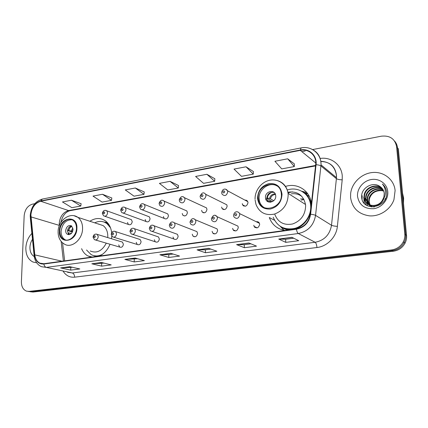 <?xml version="1.0" encoding="UTF-8"?>
<svg xmlns="http://www.w3.org/2000/svg" width="428" height="428" viewBox="0 0 428 428"><rect width="100%" height="100%" fill="white"/><g stroke="black" fill="none" stroke-linecap="round" stroke-linejoin="round"><path stroke-width="0.64" d="M274.541 220.276L269.282 217.52C272.085 224.786 277.312 229.087 284.962 230.424M296.187 228.878C303.152 225.754 307.882 220.468 310.38 213.026M81.588 248.679C82.968 251.948 85.044 254.355 87.804 255.907L91.335 257.175M99.521 256.04C104.207 253.761 107.706 249.829 110.023 244.238M111.505 238.744L111.762 236.096M118.684 244.891L119.696 247.063C121.68 247.732 122.911 246.779 123.387 244.206L122.413 242.066L121.301 241.724M136.243 242.339L137.201 244.468C139.277 245.26 140.577 244.318 141.09 241.633L140.175 239.536L138.886 239.124M154.342 239.707L155.23 241.777C157.402 242.724 158.772 241.788 159.339 238.979L158.494 236.952L157.001 236.438M173.003 236.994L173.8 238.974C176.074 240.108 177.524 239.199 178.155 236.24L177.401 234.309L175.662 233.677M192.252 234.191L192.942 236.053C195.312 237.417 196.859 236.54 197.565 233.421L196.923 231.618L194.901 230.831M212.117 231.302L212.679 232.993C215.15 234.646 216.787 233.816 217.606 230.505L217.087 228.884L214.733 227.899M232.629 228.322L233.051 229.788C235.598 231.783 237.347 231.018 238.3 227.498L237.92 226.112L235.191 224.877M253.82 225.24L254.104 226.417C256.693 228.825 258.555 228.145 259.678 224.384L259.438 223.304C258.785 222.004 257.742 221.49 256.308 221.768M242.291 203.658L242.569 204.825C245.089 207.104 246.903 206.403 248.005 202.722L247.759 201.636C247.191 200.502 246.271 200.01 245.014 200.16M221.629 207.034L222.025 208.441C224.497 210.373 226.203 209.602 227.156 206.13L226.797 204.793L224.368 203.584M163.421 216.547L164.133 218.408C166.358 219.575 167.797 218.681 168.455 215.728L167.787 213.909L166.155 213.251M127.501 222.421L128.352 224.427C130.396 225.267 131.69 224.342 132.236 221.645L131.423 219.671L130.182 219.227M145.194 219.532L145.975 221.474C148.109 222.464 149.479 221.549 150.073 218.729L149.324 216.825L147.901 216.284M182.221 213.476L182.836 215.225C185.153 216.6 186.678 215.733 187.411 212.625L186.833 210.934L184.971 210.127M201.615 210.309L202.123 211.903C204.525 213.535 206.141 212.711 206.97 209.431L206.499 207.896L204.365 206.906M311.375 203.979L311.349 203.696C310.37 190.824 297.39 182.478 285.524 186.426M111.649 232.688C111.007 227.514 108.969 223.598 105.534 220.934C100.628 217.622 95.407 217.729 89.864 221.26M279.505 228.852L277.269 227.643M243.141 205.119L243.067 205.531M222.785 208.811L222.731 209.201M203.086 212.331L203.049 212.663M193.841 236.39L193.831 236.663M213.374 233.276L213.353 233.608M233.549 230.002L233.511 230.35M254.403 226.562L254.355 226.856M307.839 193.863L305.576 193.472M30.238 291.762L33.026 292.051L393.311 251.236C398.559 250.476 402.47 247.796 405.038 243.19C406.274 240.745 406.777 238.193 406.541 235.539L398.345 148.842L397.473 147.746C397.211 145.183 396.248 142.963 394.589 141.085M28.548 291.484L31.041 291.725L392.385 250.599C397.66 249.84 401.587 247.143 404.166 242.51C405.407 240.055 405.91 237.492 405.68 234.828L397.473 147.746L405.68 234.828C405.91 237.492 405.407 240.055 404.166 242.51C401.587 247.143 397.66 249.84 392.385 250.599L31.041 291.725L28.232 291.431M25.84 247.866C25.787 254.874 28.173 259.603 33.004 262.043L36.685 262.792L33.004 262.043C28.173 259.603 25.787 254.874 25.84 247.866C26.194 242.157 28.205 237.331 31.886 233.394C28.205 237.331 26.194 242.157 25.84 247.866M350.575 197.452C352.158 208.131 358.514 214.268 369.632 215.867C379.845 216.579 390.539 209.56 393.953 199.673L395.108 190.54C394.151 179.589 383.9 171.516 372.793 172.484C361.681 173.335 351.837 182.751 350.655 193.429L350.575 197.452C352.158 208.131 358.514 214.268 369.632 215.867C379.845 216.579 390.539 209.56 393.953 199.673L395.108 190.54C394.151 179.589 383.9 171.516 372.793 172.484C361.681 173.335 351.837 182.751 350.655 193.429L350.575 197.452M30.907 214.856C31.731 207.596 34.989 203.059 40.671 201.246L300.279 150.362C308.47 148.532 316.271 155.032 315.778 163.582L310.247 214.257C308.759 222.319 304.148 227.182 296.411 228.846L43.859 263.728L39.858 263.145C36.979 261.663 35.294 258.903 34.802 254.874L30.907 214.856M30.677 214.899L34.566 254.965C35.572 261.219 38.664 264.247 43.849 264.039L296.433 229.221C304.361 227.519 309.091 222.533 310.616 214.268L316.062 164.71C317.309 155.482 309.07 148.002 300.258 150.003L40.681 200.946C34.855 202.813 31.522 207.462 30.677 214.899M294.346 163.887L287.696 158.809L274.915 161.26L281.736 168.894L294.314 166.572L294.346 163.828M253.381 171.537L246.03 166.792L234.03 169.087L241.456 176.336L253.28 174.153L253.381 171.478M214.84 178.738L206.885 174.287L195.601 176.448L203.546 183.345L214.685 181.285L214.845 178.679M81.106 203.712L71.455 200.224L62.467 201.946L71.872 207.676L80.774 206.029L81.117 203.664M111.81 197.982L102.49 194.28L92.999 196.099L102.121 202.086L111.515 200.347L111.82 197.923M144.231 191.926L135.302 187.994L125.265 189.92L134.05 196.185L143.979 194.349L144.236 191.867M178.519 185.522L170.044 181.344L159.409 183.377L167.803 189.946L178.31 188.004L178.524 185.463M34.786 203.696L32.437 204.151C27.638 205.686 24.883 209.543 24.166 215.723L21.405 281.72C21.4 286.605 23.112 289.751 26.541 291.152L29.034 291.393L391.454 249.963C396.751 249.192 400.694 246.48 403.288 241.831C404.535 239.359 405.038 236.786 404.808 234.105L396.585 146.638C394.942 138.795 389.871 135.307 381.364 136.184L312.697 149.559M305.201 151.02L301.879 151.667M248.952 242.992L256.516 246.143L244.367 247.71L236.598 244.629L248.952 242.992M291.912 237.31L298.723 240.697L285.776 242.366L278.73 239.054L291.912 237.31M135.162 258.047L144.413 260.615L134.258 261.925L124.874 259.405L135.162 258.047M101.548 262.492L111.216 264.9L101.613 266.141L91.833 263.776L101.548 262.492M69.791 266.692L79.811 268.95L70.722 270.127L60.605 267.907L69.791 266.692M208.666 248.32L216.873 251.257L205.451 252.734L197.062 249.856L208.666 248.32M170.804 253.328L179.578 256.072L168.809 257.463L159.89 254.772L170.804 253.328M168.809 257.463L168.782 254.623M173.115 254.055L168.739 254.628L159.89 254.772M205.451 252.734L205.381 249.813M210.827 249.096L205.344 249.818L197.062 249.856M70.722 270.127L70.786 267.5M72.434 267.286L60.605 267.907M101.613 266.141L101.65 263.445M104.095 263.124L91.833 263.776M134.258 261.925L134.264 259.159M137.602 258.721L124.874 259.405M285.776 242.366L285.615 239.268M293.71 238.203L285.583 239.273L278.73 239.054M244.367 247.71L244.254 244.704M250.947 243.826L244.217 244.709L236.598 244.629M170.044 181.344L178.31 188.004M135.302 187.994L143.979 194.349M102.49 194.28L111.515 200.347M71.455 200.224L80.774 206.029M206.885 174.287L214.685 181.285M246.03 166.792L253.28 174.153M287.696 158.809L294.314 166.572M32.485 239.311C30.928 241.702 30.078 244.34 29.933 247.229C29.885 251.653 31.319 254.767 34.24 256.565M59.813 231.018C59.797 234.817 61.054 237.556 63.574 239.231C68.624 242.676 76.521 236.015 76.452 228.263C76.452 224.711 75.323 222.084 73.07 220.372C68.009 216.418 59.776 223.106 59.813 231.018M72 219.762C65.859 219.746 62.226 223.619 61.097 231.393C61.086 235.181 62.344 237.915 64.863 239.589L65.768 240.038M108.996 224.732L104.427 222.169M110.494 227.766L106.861 223.518C103.137 220.971 99.082 220.741 94.695 222.838M107.717 237.588L107.792 236.192C107.738 231.462 106.176 227.931 103.116 225.588L98.039 223.93M90.238 250.985C96.707 253.638 102.057 251.027 106.294 243.147M86.536 250L91.111 254.574C94.658 256.452 98.429 256.372 102.42 254.339M94.208 255.719L98.392 256.195M65.666 230.639C65.661 232.292 66.206 233.49 67.292 234.239C70.347 235.154 72.268 233.549 73.054 229.419L71.503 225.877C68.421 224.877 66.479 226.46 65.666 230.639M71.61 225.952C69.192 226.407 67.806 228.14 67.453 231.157L68.935 234.656M98.493 224.079L98.889 223.978M72.407 231.992L68.122 230.729L70.706 226.128M71.861 226.161C70.251 227.065 69.213 228.552 68.742 230.628L68.122 230.729M68.742 230.628L72.68 231.361M68.282 234.02L68.063 233.003L68.683 232.902L69.261 234.619M71.492 233.33L68.683 232.902M403.486 203.236L403.636 198.094L402.534 193.162M371.103 206.713L370.6 206.136M370.445 205.932L370.001 205.28M369.862 205.044L368.754 201.267L368.931 198.87C370.027 192.675 377.619 188.513 383.606 190.861M371.317 206.847L370.83 206.253M370.68 206.045L370.252 205.37M370.118 205.13L369.145 201.593L369.316 199.197C371.167 193.194 375.367 190.353 381.91 190.669L383.691 191.081M371.52 206.965L369.722 205.611M369.546 205.429L369.038 204.846M368.877 204.638L367.197 199.956L367.368 197.543C368.487 190.861 377.202 186.71 383.162 189.909M371.36 206.949L369.936 205.75M369.765 205.563L369.268 204.964M369.118 204.75L367.588 200.288L367.759 197.875C368.872 191.316 377.314 187.159 383.279 190.139M385.291 198.458L384.863 199.79M374.661 206.879C372.076 206.858 369.904 206.002 368.144 204.311M367.962 204.124L365.608 198.624L365.785 196.195C366.951 189.042 376.731 184.939 382.621 189.032M373.104 207.018L368.364 204.456M368.187 204.263L366.01 198.961L366.186 196.532C367.336 189.497 376.854 185.377 382.766 189.246M382.332 200.416L383.884 197.164L384.237 193.526C383.9 190.487 382.466 188.133 379.936 186.48C372.756 181.033 361.05 188.101 361.671 196.639C361.569 212.037 387.495 208.671 386.709 193.028L386.661 192.258C386.318 188.925 384.9 186.191 382.413 184.045C384.51 186.613 385.516 189.567 385.425 192.905C385.27 195.756 384.242 198.26 382.332 200.416C377.426 208.671 364.014 206.125 364.003 197.276L364.185 194.826C365.41 187.202 376.239 183.189 381.995 188.229M383.98 198.105C380.931 208.789 364.426 207.762 364.405 197.618L364.586 195.173C365.796 187.662 376.362 183.623 382.161 188.422M368.899 204.648L368.438 202.588M357.53 196.372C359.119 204.959 364.517 209.073 373.719 208.709C381.872 207.607 388.549 199.56 387.773 191.674C387.121 183.773 379.304 178.139 371.274 179.541C363.238 180.83 356.872 188.668 357.53 196.372M382.413 184.045L383.269 184.843M362.077 199.373L362.19 195.703L361.788 198.041M364.394 203.53L363.795 197.051L364.153 203.263M366.042 204.98L365.186 198.218L365.854 204.841M367.433 205.804L366.748 199.534L367.267 205.718M258.159 198.153L258.587 200.866C261.481 214.021 282.624 208.217 281.367 194.307L281.244 193.098C279.521 178.444 256.88 183.724 258.159 198.153M277.002 185.945C269.538 181.29 258.325 189.39 259.106 198.688L259.529 201.395C260.299 204.049 261.802 206.087 264.033 207.51M303.917 199.373L301.333 200.192M309.171 196.12L307.882 195.601M303.746 199.047L300.531 198.897M301.938 196.495C298.84 194.189 295.309 193.306 291.35 193.841M311.284 204.83C310.38 199.346 307.748 195.157 303.377 192.263M273.192 217.237C277.269 226.658 284.529 230.36 294.967 228.333C304.249 225.727 311.343 215.701 310.696 205.975L310.605 204.964C309.583 193.531 297.851 186.266 287.295 190.005M274.888 214.572C278.12 222.432 284.037 225.561 292.64 223.967C301.05 220.816 305.378 214.717 305.629 205.659L305.517 204.482C303.249 195.024 297.358 190.936 287.851 192.22M282.073 227.391C285.123 229.044 288.451 229.729 292.062 229.445M294.025 229.173L298.509 227.75M265.456 197.64L265.601 198.662C266.751 204.675 276.306 202.166 275.744 195.938L275.659 195.211C274.739 188.903 264.889 191.305 265.456 197.64M274.145 192.482C269.859 191.776 267.393 193.745 266.751 198.389L266.895 199.405L268.452 201.941M296.262 198.576L292.335 196.072M287.974 192.814L292.436 191.846M284.005 230.269L280.313 226.417M307.652 193.595L304.79 192.905M301.654 191.177L306.881 192.579M272.486 201.593L266.746 198.266M272.604 192.161C269.71 192.958 267.933 194.884 267.27 197.929L266.746 198.014M267.27 197.929L270.389 198.774L273.722 200.727M267.778 201.625L267.388 200.571L270.469 201.379L270.838 202.15M33.026 292.051L29.034 291.393M406.541 235.539L404.808 234.105M393.311 251.236L391.454 249.963M40.671 201.246L68.614 210.571C63.087 212.251 59.963 216.547 59.235 223.448L59.337 225.572M320.187 158.456C331.154 156.68 341.646 164.78 342.261 176.02L342.202 179.83L337.382 226.359C336.451 236.968 327.211 246.453 316.961 247.518L74.622 277.173C69.823 277.595 66.03 275.659 63.232 271.363M316.062 164.71C318.411 164.908 320.037 165.326 320.941 165.957L336.397 178.653L336.451 175.598C335.054 166.535 329.822 161.768 320.759 161.297M34.096 255.356L30.351 218.114L30.736 216.98M296.433 229.221C296.839 231.511 297.465 232.939 298.311 233.511L46.326 267.393C45.047 267.008 44.223 265.89 43.849 264.039M310.616 214.268C312.991 214.503 314.639 214.867 315.564 215.364C313.708 225.422 307.957 231.468 298.311 233.511L315.142 242.285C324.333 240.418 329.785 234.747 331.507 225.272L336.397 178.653C337.521 179.359 339.452 179.749 342.202 179.83M67.538 272.283L72.3 272.968L46.326 267.393L41.446 266.697C37.338 264.766 34.909 261.187 34.16 255.965L34.566 254.965M310.535 148.639C317.528 151.421 321.021 156.83 321.027 164.871L315.564 215.364L331.507 225.272C332.658 225.834 334.616 226.198 337.382 226.359M300.258 150.003L301.13 147.906L42.372 199.063L40.681 200.946M396.585 146.638L397.473 147.746M74.622 277.173C74.531 274.904 73.755 273.508 72.3 272.968L315.142 242.285C316.094 243.04 316.699 244.784 316.961 247.518M300.279 150.362L315.789 163.02M315.618 165.438L68.614 210.571L69.978 210.694C65.441 211.951 62.381 215.926 60.803 222.614M30.966 216.889L59.401 225.412M34.802 254.874L62.039 261.219M61.145 241.387L63.398 261.032M171.002 253.392L160.206 254.821M135.371 258.1L125.206 259.443M101.762 262.546L92.181 263.809M70.015 266.74L60.963 267.939M208.848 248.39L197.356 249.909M249.123 243.061L236.871 244.682M292.062 237.385L278.976 239.118M76.922 228.183C77.58 214.011 59.273 217.328 59.353 231.093C58.438 245.116 76.96 242.334 76.922 228.183M74.135 215.766L77.875 217.344C80.999 219.778 82.567 223.475 82.577 228.434C82.7 239.396 71.578 248.829 64.393 244.088C60.273 241.606 58.171 237.561 58.085 231.96M107.926 223.239L103.988 222.004M93.753 255.618L96.209 256.5M71.15 230.992L72.904 228.022M72.193 231.216L73.054 229.328M71.182 233.635L71.091 233.26M282.02 194.2C280.805 186.603 276.488 183.056 269.073 183.564C261.802 185.64 257.956 190.54 257.528 198.255C258.592 205.766 262.835 209.362 270.255 209.051C277.676 207.056 281.597 202.107 282.02 194.2M277.467 180.6C283.432 182.505 286.963 186.752 288.065 193.344L288.172 194.585C287.857 204.183 283.288 210.678 274.46 214.086C265.451 215.84 259.277 212.577 255.955 204.3L255.093 199.924M301.842 191.284L308.449 196.254L305.351 193.274L301.633 191.166M280.286 226.396C282.614 228.258 285.278 229.451 288.279 229.97M269.506 198.458C270.384 195.452 272.283 193.916 275.199 193.841M270.389 198.774C271.175 196.11 272.866 194.676 275.466 194.467M270.154 202.214L269.629 201.09M105.85 210.367L106.781 210.801L107.605 212.871C107.011 215.707 105.668 216.691 103.571 215.824L102.383 213.551M103.116 213.01C103.64 214.171 104.186 214.075 104.748 212.721C104.218 211.56 103.678 211.657 103.116 213.01M124.227 207.125L125.27 207.655L126.03 209.656C125.388 212.625 123.97 213.593 121.777 212.572L120.685 210.373M121.466 209.795C122.017 210.972 122.579 210.876 123.152 209.501C122.595 208.324 122.034 208.425 121.466 209.795M143.198 203.776L144.375 204.429L145.055 206.333C144.348 209.447 142.85 210.405 140.561 209.196L139.582 207.099M140.411 206.478C140.989 207.671 141.572 207.569 142.149 206.173C141.572 204.98 140.989 205.082 140.411 206.478M162.806 200.315L164.122 201.123L164.705 202.904C163.919 206.184 162.33 207.109 159.944 205.675L159.093 203.712M159.981 203.049C160.591 204.258 161.19 204.156 161.779 202.738C161.169 201.529 160.57 201.631 159.981 203.049M184.65 215.98L182.836 215.225M183.066 196.746L184.538 197.741L185.019 199.357C184.131 202.824 182.446 203.707 179.969 202.011L179.257 200.213M180.204 199.507C180.846 200.732 181.467 200.625 182.066 199.186C181.424 197.961 180.803 198.068 180.204 199.507M226.797 204.793L205.659 194.285L206.023 195.692C205.007 199.362 203.22 200.192 200.668 198.175L200.106 196.602M201.123 195.847C201.791 197.089 202.433 196.976 203.043 195.51C202.374 194.269 201.732 194.382 201.123 195.847M223.459 209.131L223.416 209.522M269.506 218.136L269.811 217.799M225.711 189.23L227.509 190.754L227.755 191.894C226.578 195.794 224.689 196.548 222.079 194.168L221.677 192.862M222.763 192.054C223.464 193.317 224.128 193.199 224.754 191.707C224.047 190.449 223.384 190.567 222.763 192.054M243.816 205.472L243.741 206.018M96.444 234.079L97.284 234.41L98.269 236.657C97.75 239.364 96.477 240.376 94.438 239.685L93.069 237.251M95.401 236.534C94.882 235.352 94.342 235.437 93.786 236.786C94.304 237.973 94.839 237.888 95.401 236.534M114.672 231.211L115.619 231.618L116.55 233.816C115.988 236.647 114.645 237.652 112.511 236.828L111.227 234.448M113.661 233.693C113.115 232.495 112.559 232.581 111.986 233.956C112.532 235.154 113.088 235.068 113.661 233.693M133.488 228.247L134.569 228.761L135.419 230.89C134.809 233.854 133.386 234.844 131.15 233.865L129.968 231.559M132.509 230.756C131.936 229.542 131.359 229.633 130.781 231.029C131.353 232.244 131.926 232.153 132.509 230.756M152.924 225.192L154.155 225.834L154.915 227.862C154.241 230.986 152.732 231.955 150.383 230.772L149.329 228.573M151.977 227.728C151.378 226.498 150.784 226.589 150.196 228.006C150.79 229.237 151.389 229.146 151.977 227.728M196.923 231.618L174.415 222.844L175.068 224.737C174.303 228.033 172.698 228.975 170.248 227.546L169.333 225.486M172.104 224.593C171.473 223.346 170.858 223.437 170.258 224.882C170.884 226.134 171.5 226.038 172.104 224.593M214.07 233.554L214.059 233.897M193.798 218.767L195.377 219.794L195.901 221.501C195.029 225.005 193.317 225.893 190.765 224.17L190.016 222.298M192.916 221.351C192.252 220.083 191.616 220.185 191.006 221.651C191.664 222.918 192.3 222.822 192.916 221.351M234.25 230.312L234.223 230.81M215.3 215.391L217.076 216.696L217.461 218.157C216.445 221.886 214.621 222.71 211.983 220.623L211.411 218.997M214.449 218.002C213.754 216.712 213.096 216.814 212.475 218.307C213.165 219.596 213.823 219.494 214.449 218.002M255.109 226.899L255.051 227.53M259.438 223.304L239.541 213.551L239.782 214.69C238.583 218.676 236.636 219.409 233.95 216.889L233.56 215.584M236.743 214.53C236.015 213.224 235.33 213.331 234.699 214.845C235.427 216.156 236.106 216.049 236.743 214.53M92.255 257.046L87.804 255.907M95.546 240.012L119.696 247.063M113.794 237.23L137.201 244.468M132.643 234.357L155.23 241.777M152.127 231.388L173.8 238.974M194.911 236.791L192.942 236.053M214.974 233.918L212.679 232.993M235.716 230.949L233.051 229.788M257.169 227.867L254.104 226.417M245.271 206.226L242.569 204.825M224.411 209.586L222.025 208.441M142.198 209.832L164.133 218.408M104.812 216.258L128.352 224.427M123.2 213.096L145.975 221.474M204.215 212.839L202.123 211.903M405.038 243.19L403.288 241.831M320.791 161.484C330.143 161.821 335.381 166.54 336.504 175.641L336.478 177.625L321.027 164.871C321.503 153.952 311.386 145.574 301.13 147.906M30.228 215.6L30.281 217.419M30.244 215.134C31.239 206.569 35.283 201.214 42.372 199.063M39.858 263.145L42.843 263.803M62.563 242.831L64.639 260.861M315.564 165.904L69.978 210.694M103.116 225.588L77.875 217.344C70.042 211.582 58.16 220.404 58.101 231.505M64.863 239.589L63.574 239.231M107.979 223.892L106.861 223.518M68.758 234.662L67.292 234.239M107.251 222.469L104.009 222.014M369.316 199.197L368.931 198.87M367.759 197.875L367.368 197.543M366.186 196.532L365.785 196.195M364.586 195.173L364.185 194.826M305.517 204.482L288.065 193.344C286.749 184.489 278.387 178.551 269.993 180.199C261.588 181.734 254.826 190.321 255.056 199.106M259.529 201.395L258.587 200.866M311.226 205.365L310.605 204.964M266.895 199.405L265.601 198.662M270.731 202.166L270.469 201.379M131.423 219.671L106.781 210.801C104.555 209.741 103.094 210.565 102.383 213.267M149.324 216.825L125.27 207.655C123.05 206.392 121.52 207.2 120.685 210.073M167.787 213.909L144.375 204.429C142.187 202.958 140.587 203.739 139.576 206.772M186.833 210.934L164.122 201.123C161.955 199.373 160.275 200.122 159.088 203.37M206.499 207.896L184.538 197.741C182.424 195.676 180.659 196.377 179.252 199.849M203.364 212.769L203.391 212.47M205.659 194.285C203.642 191.867 201.791 192.509 200.095 196.217M223.036 209.378L223.09 208.955M269.522 218.168L269.838 217.815M247.759 201.636L227.509 190.754C226.519 188.796 222.838 187.667 221.661 192.456M243.35 205.782L243.436 205.274M122.413 242.066L97.284 234.41C94.989 233.64 93.588 234.507 93.069 237.01M140.175 239.536L115.619 231.618C113.292 230.681 111.826 231.537 111.227 234.191M158.494 236.952L134.569 228.761C132.231 227.605 130.695 228.445 129.968 231.281M177.401 234.309L154.155 225.834C151.812 224.433 150.201 225.251 149.324 228.279M174.415 222.844C172.099 221.137 170.403 221.913 169.328 225.171M213.69 233.399L213.668 233.768M217.087 228.884L195.377 219.794C193.14 217.729 191.348 218.451 190.011 221.966M233.854 230.136L233.816 230.59M237.92 226.112L217.076 216.696C214.968 214.219 213.074 214.872 211.4 218.649M254.703 226.701L254.633 227.188M239.541 213.551C238.594 211.448 234.656 210.346 233.544 215.214"/></g></svg>
